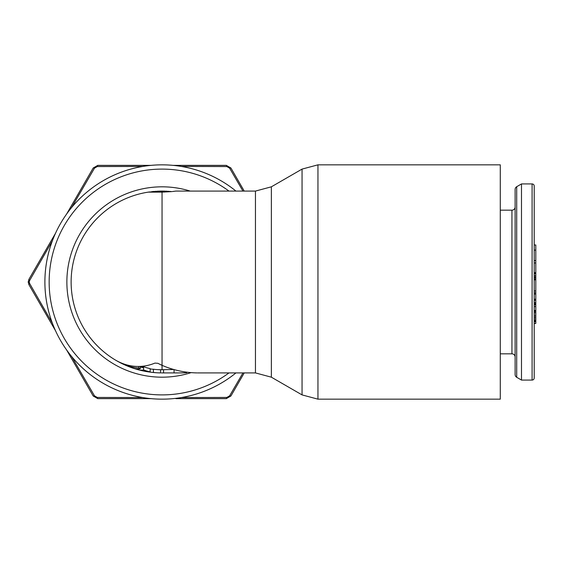 <?xml version="1.0" encoding="UTF-8"?>
<svg xmlns="http://www.w3.org/2000/svg" width="564" height="564" viewBox="0 0 564 564"><rect width="100%" height="100%" fill="white"/><g stroke="black" fill="none" stroke-linecap="round" stroke-linejoin="round"><path stroke-width="0.85" d="M532.092 183.927L521.489 183.927L516.702 186.712A3.18 3.18 0 0 0 515.122 189.462L515.122 374.538A3.18 3.18 0 0 0 516.702 377.288L521.489 380.073L532.092 380.073A2.122 2.122 0 0 0 534.207 377.958L534.207 186.042A2.122 2.122 0 0 0 532.092 183.927L532.092 380.073M500.282 353.832L511.943 353.832A3.18 3.18 0 0 1 515.122 357.012M515.122 206.988A3.18 3.18 0 0 1 511.943 210.168L500.282 210.168M534.207 212.022L534.207 272.68L535.8 272.68L535.8 290.961L534.207 290.961L534.207 351.978M535.8 276.811L534.207 276.811L534.207 279.723L535.8 279.723M535.8 279.836L534.207 279.836L534.207 290.961M521.489 380.073L521.489 183.927M534.207 250.12L535.8 250.12L535.8 272.68M534.207 244.966L535.8 244.966L535.8 250.12M534.207 260.561L535.8 260.561M534.207 290.975L535.8 290.975L535.8 304.384L534.207 304.384M534.207 304.835L535.8 304.835L535.8 323.44L534.207 323.44M535.8 321.621L534.207 321.635L535.8 321.621M534.207 262.972L535.8 262.972M534.207 278.588L535.8 278.588M534.207 277.361L535.8 277.361M534.207 299.223L535.8 299.223M534.207 294.063L535.8 294.063M534.207 292.794L535.8 292.794M534.207 304.137L535.8 304.137M534.207 303.651L535.8 303.651M534.207 302.501L535.8 302.501M534.207 300.379L535.8 300.379M534.207 306.597L535.8 306.597M534.207 323.32L535.8 323.32M534.207 321.515L535.8 321.515M534.207 320.853L535.8 320.853M534.207 319.767L535.8 319.767M534.207 318.11L535.8 318.11M534.207 316.721L535.8 316.721M534.207 315.184L535.8 315.184M534.207 312.942L535.8 312.942M534.207 311.666L535.8 311.666M534.207 310.665L535.8 310.665M534.207 310.482L535.8 310.482M534.207 275.451L535.8 275.451M534.207 273.596L535.8 273.596M534.207 279.772L535.8 279.772M150.144 368.926L152.005 369.159A87.23 31.535 -90 0 0 153.422 369.23A87.667 61.991 90 0 0 157.18 369.603A87.667 61.991 90 0 0 157.278 369.61L162.051 369.737L162.051 365.331A87.209 61.666 -90 0 1 157.927 363.301L154.931 363.096A84.459 59.721 90 0 1 115.944 360.347L115.324 359.994L115.944 360.347C125.398 365.895 135.515 369.624 146.302 371.542M196.914 372.91L196.914 372.91C184.795 372.67 173.176 370.146 162.051 365.331L162.051 192.134L148.269 192.134L159.929 191.104A90.917 90.917 0 0 0 159.464 191.118M170.97 191.52A90.917 90.917 0 0 0 170.088 191.436M168.953 191.344A90.917 90.917 0 0 0 168.361 191.302M167.141 191.224A90.917 90.917 0 0 0 166.084 191.168M165.005 191.133A90.917 90.917 0 0 0 164.173 191.104L171.801 191.605L162.051 192.134L162.051 191.302A90.698 90.698 0 0 0 159.929 191.33L159.929 191.104A90.917 90.917 0 0 1 162.051 191.083L163.736 191.097M162.799 191.083A90.917 90.917 0 0 0 162.051 191.083L162.051 191.302A181.368 128.247 90 0 1 164.173 191.182L164.173 192.105M158.378 191.154A90.917 90.917 0 0 0 157.314 191.203M156.277 191.267A90.917 90.917 0 0 0 155.283 191.337M154.325 191.407A90.917 90.917 0 0 0 151.681 191.675M149.474 191.957A90.917 90.917 0 0 0 148.917 192.035M148.67 192.07A90.917 90.917 0 0 0 148.269 192.134A90.917 90.917 0 0 0 115.324 359.994A90.917 90.917 0 0 0 115.338 360.001A90.917 90.917 0 0 1 148.269 192.134M317.955 399.164L500.282 399.164L500.282 164.836L317.955 164.836L302.05 169.101L302.05 394.899L317.955 399.164L317.955 164.836M44.894 282A117.164 117.164 0 0 1 235.949 191.083A117.164 117.164 0 0 0 44.894 282.085A117.164 117.164 0 0 0 235.949 372.917M172.443 191.534L175.834 191.083L255.457 191.083L271.362 186.818L271.362 377.182L302.05 394.899M160.571 191.09L161.678 191.083M161.671 372.917L181.171 372.917L186.797 372.748L186.797 372.169M163.553 369.737L163.553 372.91L161.424 372.917M136.467 368.969L136.467 369.244A629.939 227.736 -90 0 0 138.321 369.765A90.917 90.917 0 0 0 147.415 371.732L151.963 372.36A90.917 90.917 0 0 0 157.18 372.79A181.664 128.451 90 0 0 160.557 372.91L160.557 369.723A175.298 123.953 90 0 1 158.865 369.681A87.737 87.737 0 0 1 157.18 369.603M157.3 372.797L158.865 372.86M157.18 372.79A90.917 90.917 0 0 1 151.963 372.36A90.43 32.691 -90 0 0 153.422 372.43A90.853 64.24 90 0 0 157.18 372.79L154.931 372.642M140.309 368.652A90.853 64.24 90 0 1 138.815 367.961A86.024 60.827 -90 0 1 126.068 365.303A88.351 62.47 -90 0 0 131.687 367.7A90.917 90.917 0 0 0 133.767 368.405A87.011 31.457 90 0 0 140.309 368.652L140.309 366.41M150.144 371.859A89.887 32.501 90 0 1 147.415 371.732A90.917 90.917 0 0 1 138.321 369.765A88.181 31.88 -90 0 0 143.587 369.977A90.853 64.24 90 0 0 150.144 371.859L150.144 368.637A87.667 61.991 90 0 1 143.587 366.692A84.903 30.696 -90 0 1 140.309 366.847M126.068 365.303L126.068 364.682M173.649 369.483L161.184 369.73M150.489 368.969A87.737 87.737 0 0 0 151.251 369.067L152.005 369.159M140.309 367.002L143.587 367.77M159.224 369.695L160.317 369.723M153.422 372.43L153.422 369.23M162.051 191.147A181.749 128.514 90 0 1 164.173 191.09L164.173 191.182M159.929 191.33L159.929 192.134M174.05 372.642L174.05 369.596M143.587 369.977L143.587 366.692M138.815 367.961L138.815 366.452M52.318 323.038L29.688 283.6L29.257 282L29.688 280.4L52.318 240.955M142.727 397.557L97.255 397.437L94.484 395.829L71.642 356.511M242.95 372.917L229.626 395.829L226.848 397.437L181.382 397.557M136.608 165.372L150.919 165.372L136.608 165.372M173.183 165.372L226.326 165.372L230.923 168.023L244.233 191.083M181.382 166.443L226.848 166.563L229.626 168.171L242.95 191.083M244.233 372.917L230.923 395.977L226.326 398.628L175.82 398.628M150.919 398.628L97.776 398.628L93.187 395.977L66.615 349.955M133.273 398.628L144.751 398.628M145.794 398.628L145.251 398.628L145.794 398.628M150.235 398.628L150.955 398.628M178.506 398.628L191.52 398.628M55.483 330.673L28.912 284.651L28.2 282L28.912 279.349L55.483 233.327M66.615 214.045L93.187 168.023L97.776 165.372L150.919 165.372M71.642 207.489L94.484 168.171L97.255 166.563L142.727 166.443M511.943 353.832L511.943 210.168M516.702 377.288L516.702 186.712M191.14 372.628A95.182 95.182 0 0 1 66.869 282A95.182 95.182 0 0 1 190.216 191.083M271.362 377.182L255.457 372.917L255.457 191.083M228.984 372.917A112.899 112.899 0 0 1 49.153 282A112.899 112.899 0 0 1 228.984 191.083M159.929 191.104A90.917 90.917 0 0 1 162.051 191.083M131.687 367.7A90.917 90.917 0 0 0 133.767 368.405M226.326 165.372A2.122 0.578 90 0 1 226.848 166.563M230.923 168.023A2.122 0.578 150 0 0 229.626 168.171M230.923 395.977A2.122 0.578 -150 0 1 229.626 395.829M226.326 398.628A2.122 0.578 -90 0 0 226.848 397.437M97.776 398.628A2.122 0.578 -90 0 1 97.255 397.437M93.187 395.977A2.122 0.578 -30 0 0 94.484 395.829M29.257 282L28.2 282L28.912 284.651A2.122 0.578 -30 0 1 29.688 283.6M28.2 282L28.912 279.349A2.122 0.578 30 0 0 29.688 280.4M93.187 168.023A2.122 0.578 30 0 1 94.484 168.171M97.776 165.372A2.122 0.578 90 0 0 97.255 166.563M271.362 186.818L302.05 169.101M160.458 369.723A87.737 87.737 0 0 0 162.051 369.737M181.171 372.917L166.923 372.917M255.457 372.917L197.534 372.917"/></g></svg>
